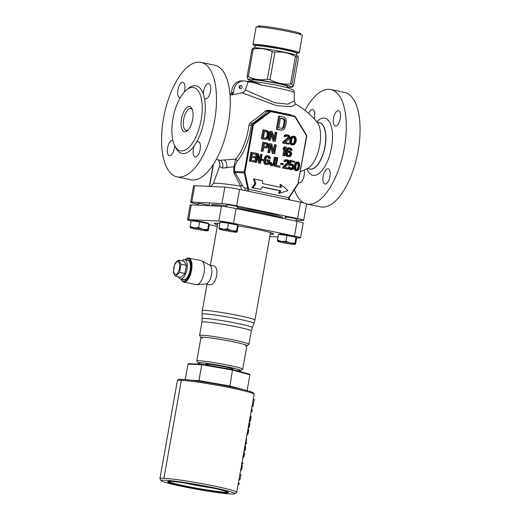<?xml version="1.0" encoding="UTF-8"?>
<svg xmlns="http://www.w3.org/2000/svg" width="520" height="520" viewBox="0 0 520 520"><rect width="100%" height="100%" fill="white"/><g stroke="black" fill="none" stroke-linecap="round" stroke-linejoin="round"><path stroke-width="0.78" d="M292.422 115.628L290.797 114.829L268.365 110.136L265.551 110.799C261.502 114.465 256.51 118.346 250.575 122.434L248.944 125.132A36.296 15.691 101.8 0 1 235.638 159.153L220.311 160.277L217.705 159.744L216.587 158.873M231.686 92.495L233.63 92.586A11.141 10.023 -87.3 0 1 244.172 80.951L242.229 80.86A11.141 10.023 -87.3 0 0 231.686 92.495L230.139 94.763L232.083 94.855L242.067 92.794L276.393 105.612L291.278 106.71L295.99 104.143C304.161 109.057 311.207 115.076 317.128 122.2L317.128 122.2A25.071 10.836 -78.2 0 1 319.436 146.9A25.071 10.836 -78.2 0 1 307.424 168.603L300.45 171.697M250.575 122.434A2.23 0.579 -125.4 0 0 252.038 123.773L251.212 125.197A38.402 16.601 101.8 0 1 237.133 161.194A2.23 1.612 -137.9 0 0 235.631 159.153L233.916 166.758L222.456 168.142L219.609 166.406L213.311 183.599A38.181 2.379 10.1 0 1 240.662 186.18L241.781 189.878M248.944 125.132A2.23 0.384 -172.9 0 0 251.212 125.203L252.571 125.262L244.25 171.944L234.598 171.489L242.086 185.01C243.081 186.881 244.069 187.902 245.05 188.065L247.656 188.188L248.664 189.326L288.743 197.704L298.331 183.255A2.23 2.002 92.7 0 1 298.038 184.061M265.551 110.799A2.23 1.352 -133.2 0 0 267.358 111.43C263.231 115.31 258.128 119.424 252.038 123.773L253.422 123.838A2.23 2.002 92.7 0 0 252.571 125.262L253.305 125.379L244.992 172.061L244.25 171.944A2.23 2.002 92.7 0 0 244.27 172.906L235.203 172.478A2.23 1.196 147.2 0 1 234.312 173.732L240.662 186.18A2.23 0.786 154.2 0 0 242.086 185.01M268.365 110.136A2.23 0.63 -78.8 0 0 268.625 111.046M268.411 111.04L270.933 111.156A2.23 2.002 92.7 0 0 269.711 111.547L267.358 111.43L268.73 111.072M290.797 114.829A2.23 1.268 -77.4 0 0 290.972 115.323M233.76 171.782L233.916 166.758A2.23 0.839 -179.5 0 0 234.683 166.452L234.598 171.489A2.23 0.793 -178.7 0 1 233.76 171.782L234.312 173.732M190.645 202.215L193.57 185.796A11.141 0.696 10.1 0 1 194.708 185.692L224.842 187.122A11.141 0.696 10.1 0 1 239.531 189.41L236.607 205.829A11.141 0.696 -169.9 0 0 221.917 203.541L191.783 202.111A11.141 0.696 -169.9 0 0 190.645 202.215A11.141 0.696 -169.9 0 0 196.749 203.938L197.919 204.185M236.607 205.829L297.57 218.582L300.495 202.163L239.531 189.41M300.495 202.163A11.141 0.696 10.1 0 1 306.605 203.886L303.68 220.305A11.141 0.696 -169.9 0 0 297.57 218.582M296.088 220.103L302.543 220.409A11.141 0.696 -169.9 0 0 303.68 220.305M211.594 205.101A36.205 2.256 10.1 0 1 211.517 204.912A36.205 2.256 10.1 0 1 215.208 204.575A36.205 2.256 10.1 0 1 226.753 205.758M237.776 207.383A36.205 2.256 10.1 0 1 282.808 217.607A36.205 2.256 10.1 0 1 282.666 217.763M192.01 122.298L192.654 119.483M192.361 109.694A11.141 4.817 -78.2 0 0 190.821 108.615A11.141 4.817 -78.2 0 0 190.489 108.57A11.141 4.817 -78.2 0 0 183.749 118.905A11.141 4.817 -78.2 0 0 186.258 130.423A11.141 4.817 -78.2 0 0 186.589 130.462A11.141 4.817 -78.2 0 0 188.103 130.046M189.306 106.62A12.812 5.538 -78.2 0 0 181.474 118.944A12.812 5.538 -78.2 0 0 184.821 131.794A12.812 5.538 -78.2 0 0 187.363 130.754A12.812 5.538 -78.2 0 0 192.484 120.341A12.812 5.538 -78.2 0 0 191.964 108.745A12.812 5.538 -78.2 0 0 189.306 106.62M181.409 150.95A32.305 13.968 101.8 0 1 180.453 150.833A32.305 13.968 101.8 0 1 173.173 117.442A32.305 13.968 101.8 0 1 192.719 87.464A32.305 13.968 101.8 0 1 193.681 87.588A32.305 13.968 101.8 0 1 200.961 120.972A32.305 13.968 101.8 0 1 181.409 150.95M163.514 118.41A58.487 25.285 -78.2 0 0 177.06 176.865A58.487 25.285 -78.2 0 0 178.796 177.086A58.487 25.285 -78.2 0 0 214.181 122.817A58.487 25.285 -78.2 0 0 201.006 62.374A58.487 25.285 -78.2 0 0 163.514 118.41M184.262 92.079A7.8 3.374 -78.2 0 0 184.717 90.142A7.8 3.374 -78.2 0 0 182.91 82.349A7.8 3.374 -78.2 0 0 177.911 89.823A7.8 3.374 -78.2 0 0 179.719 97.617A7.8 3.374 -78.2 0 0 180.284 97.624M172.939 140.53A7.8 3.374 -78.2 0 0 172.569 140.4A7.8 3.374 -78.2 0 0 167.57 147.875A7.8 3.374 -78.2 0 0 169.377 155.669A7.8 3.374 -78.2 0 0 174.375 148.194A7.8 3.374 -78.2 0 0 174.642 145.451M194.259 145.834A7.8 3.374 -78.2 0 0 193.349 149.097A7.8 3.374 -78.2 0 0 195.156 156.891A7.8 3.374 -78.2 0 0 200.155 149.416A7.8 3.374 -78.2 0 0 198.347 141.622A7.8 3.374 -78.2 0 0 196.534 142.259L194.259 145.834A34.535 14.931 101.8 0 1 182.988 153.556A34.535 14.931 101.8 0 1 175.279 146.633M204.406 98.066A7.8 3.374 -78.2 0 0 205.498 98.839A7.8 3.374 -78.2 0 0 210.496 91.364A7.8 3.374 -78.2 0 0 208.689 83.57A7.8 3.374 -78.2 0 0 203.691 91.046A7.8 3.374 -78.2 0 0 203.431 94.335L204.406 98.066A34.535 14.931 101.8 0 1 196.534 142.259M177.06 176.865L190.821 179.744A58.487 25.285 -78.2 0 0 192.562 179.966A58.487 25.285 101.8 0 0 227.948 125.697A58.487 25.285 101.8 0 0 214.773 65.254L201.006 62.374M306.592 203.957A58.487 25.285 -78.2 0 0 306.846 204.016L320.613 206.895A58.487 25.285 -78.2 0 0 322.355 207.116A58.487 25.285 101.8 0 0 357.74 152.847A58.487 25.285 101.8 0 0 344.565 92.404L330.798 89.525A58.487 25.285 -78.2 0 0 305.038 110.396M294.444 189.625A58.487 25.285 -78.2 0 0 303.843 202.917M306.846 204.016A58.487 25.285 -78.2 0 0 308.588 204.237A58.487 25.285 -78.2 0 0 343.974 149.968A58.487 25.285 -78.2 0 0 330.798 89.525M327.906 168.747A7.8 3.374 101.8 0 1 328.139 168.772A7.8 3.374 101.8 0 1 329.894 176.833A7.8 3.374 101.8 0 1 325.175 184.067A7.8 3.374 101.8 0 1 324.942 184.041A7.8 3.374 101.8 0 1 323.187 175.981A7.8 3.374 101.8 0 1 327.906 168.747M338.247 110.689A7.8 3.374 101.8 0 1 338.481 110.721A7.8 3.374 101.8 0 1 340.236 118.781A7.8 3.374 101.8 0 1 335.517 126.016A7.8 3.374 101.8 0 1 335.283 125.99A7.8 3.374 101.8 0 1 333.528 117.93A7.8 3.374 101.8 0 1 338.247 110.689M308.704 113.477A7.8 3.374 101.8 0 1 312.468 109.466A7.8 3.374 101.8 0 1 312.702 109.499A7.8 3.374 101.8 0 1 314.164 118.82M304.194 170.138A7.8 3.374 101.8 0 1 303.329 178.425A7.8 3.374 101.8 0 1 299.397 182.845A7.8 3.374 101.8 0 1 299.169 182.819A7.8 3.374 101.8 0 1 298.519 182.514M242.067 92.794C243.62 92.508 244.712 91.566 245.336 89.953L248.15 81.88C251.635 82.102 256.23 83.233 261.924 85.267C257.887 83.096 253.253 81.861 248.027 81.562L247 81.549M248.15 81.88L247.422 81.725L248.15 81.88M245.336 89.953L274.768 102.765L287.957 104.189L294.249 100.919C293.586 100.763 295.958 104.962 295.99 104.143M244.172 80.951A11.141 10.023 -87.3 0 1 247.422 81.725M233.63 92.586L232.083 94.855M239.103 86.716A1.67 1.502 -87.3 0 1 242.053 87.334A1.67 1.502 -87.3 0 1 239.103 86.716M239.668 85.703A1.67 1.502 -87.3 0 1 239.544 88.251M264.537 131.352L266.806 132.022L267.377 133.107L266.897 136.675L265.596 138.184M280.417 118.222L283.478 119.151L284.154 120.744L283.394 126.094L282.49 127.933L281.476 128.434M254.417 179.017L253.448 178.971L254.936 183.82L251.888 187.727L260.728 189.417L262.197 186.888L280.878 190.794L279.409 193.323L288.054 190.593L280.969 184.567L281.463 187.512L262.782 183.599L262.288 180.661L254.417 179.017L255.911 183.865L252.857 187.772L260.728 189.417M262.113 187.025L279.903 190.749L278.434 193.278L279.409 193.323M280.969 184.567L279.994 184.522L280.462 187.304M251.719 157.326L254.936 157.84L255.138 156.722L251.94 156.052L252.375 153.634L256.061 154.401L256.262 153.283L251.836 152.36L250.276 161.115L254.703 162.045L254.898 160.927L251.212 160.154L251.745 157.17L254.936 157.84M252.35 153.784L256.061 154.401M251.836 152.36L250.861 152.315L249.301 161.07L254.703 162.045M263.725 142.357L262.756 142.311L261.196 151.066L263.055 151.3L263.75 147.388L267.176 147.907L268.437 146.822L268.82 145.548L267.969 143.435L263.725 142.357L262.164 151.112L263.055 151.3M263.725 147.537L266.403 147.94M263.881 129.903L262.912 129.851L261.352 138.613L264.888 139.353L267.286 139.113L268.749 136.91L269.106 132.347L267.423 130.637L263.881 129.903L262.32 138.658L265.863 139.399M271.271 134.791L273 141.05L275.301 141.369L276.861 132.613L275.977 132.431L274.651 139.88L272.285 131.657L270.959 131.378L269.399 140.14L270.283 140.322L271.648 132.685L273.975 141.095L275.301 141.369M275.977 132.431L275.002 132.386L274.04 137.774M270.959 131.378L269.99 131.333L268.431 140.095L270.283 140.322M286.689 135.792L288.015 136.649L288.139 137.644L282.757 142.123L282.588 143.052L288.867 144.209L289.036 143.28L284.908 142.415L289.322 139.087L289.998 137.878L289.594 135.857L287.625 134.869L285.903 135.09L284.901 136.422L285.642 136.578L286.546 135.798L287.905 135.889L288.983 136.695L289.114 137.69L283.725 142.168L283.562 143.097L288.867 144.209M287.625 134.869L284.934 135.037L283.933 136.376L285.642 136.578M279.637 116.162L278.668 116.116L276.328 129.252L280.748 130.182L283.53 129.734L284.466 128.772L285.467 126.373L286.214 122.181L286.111 119.548L285.571 118.274L284.063 117.091L279.637 116.162L277.297 129.298L281.723 130.227M257.335 157.261L258.525 163.001L260.598 163.274L262.158 154.518L261.423 154.362L260.097 161.817L258.349 153.725L257.244 153.491L255.684 162.247L256.418 162.403L257.784 154.765L259.493 163.046L260.598 163.274M261.423 154.362L260.449 154.316L259.558 159.328M257.244 153.491L256.269 153.446L254.709 162.201L256.418 162.403M262.314 159.38L261.339 159.334L261.177 160.27L263.868 160.673L264.036 159.744L262.314 159.38L262.145 160.316L263.868 160.673M268.099 159.822L267.904 160.94L269.009 161.167L268.522 163.196L266.454 163.339L265.544 161.993L266.312 157.703L267.618 156.819L269.178 157.339L269.503 158.373L270.244 158.529L270.283 157.573L269.503 156.247L267.169 155.76L265.986 156.669L265.317 158.269L264.888 162.819L266.253 164.457L268.008 164.632L269.191 163.722L269.945 160.206L267.131 159.776L266.929 160.894L268.034 161.122L267.547 163.15L267.014 163.456M267.189 156.891L268.209 157.294L268.534 158.327L270.244 158.529M267.813 155.701L266.195 155.714L265.012 156.624L263.848 161.018L263.919 162.773L264.7 164.099L267.358 164.691M270.595 162.273L269.627 162.227L269.581 163.189L270.478 165.308L272.526 165.769L273.728 165.445L275.022 163.202L276.048 157.423L275.314 157.267L273.683 164.274L272.721 164.651L271.772 164.262L271.336 162.428L270.595 162.273L271.024 164.879L272.526 165.769M275.314 157.267L274.339 157.222L273.312 163.001L272.207 164.535M277.03 157.631L276.062 157.586L274.502 166.341L279.897 167.31L280.098 166.192L276.406 165.425L277.771 157.781L277.03 157.631L275.47 166.387L279.897 167.31M281.613 163.417L280.637 163.371L280.475 164.307L283.166 164.71L283.329 163.781L281.613 163.417L281.444 164.352L283.166 164.71M286.416 160.719L287.346 161.493L287.43 162.474L282.776 167.108L282.614 168.038L288.008 169.006L288.178 168.077L284.733 167.356L288.535 163.904L289.139 162.675L288.853 160.68L287.235 159.763L285.779 160.043L284.901 161.401L287.437 160.771L288.32 161.538L288.399 162.519L283.751 167.154L283.582 168.083L288.008 169.006M287.235 159.763L284.811 159.991L283.933 161.356L285.519 161.531M291.239 165.009L292.195 165.789L292.364 166.985L291.194 168.708M289.393 166.978L288.418 166.933L289.283 169.24L291.57 169.754L292.936 169.267L293.846 167.719L293.904 165.99L292.572 164.164L290.472 164.502L290.999 161.519L294.567 162.266L294.73 161.33L290.55 160.459L289.692 165.302L292.403 165.1L293.312 166.446L293.046 167.934L291.74 168.825L290.543 168.383L290.127 167.135L289.393 166.978L290.257 169.286L291.57 169.754M291.831 164.008L290.563 163.995M290.972 161.668L294.567 162.266M290.55 160.459L289.582 160.413L288.717 165.256L290.55 165.484M298.175 162.052L296.433 162.038L295.25 162.948L294.06 166.758L294.151 169.097L294.938 170.424L296.615 170.807L298.096 170.346L299.169 168.636L299.754 166.055L299.39 163.078L298.877 162.39L297.401 162.084L296.218 162.994L295.62 164.222L295.029 166.81L295.126 169.143L296.615 170.807M270.673 147.16L272.402 153.413L274.703 153.738L276.263 144.983L275.379 144.794L274.053 152.25L271.694 144.02L270.368 143.748L268.808 152.503L269.692 152.685L271.05 145.048L273.377 153.459L274.703 153.738M275.379 144.794L274.404 144.749L273.449 150.137M270.368 143.748L269.392 143.702L267.833 152.458L269.692 152.685M285.409 146.894L284.433 146.848L283.322 147.966L283.056 149.454L284.024 149.5L285.142 148.382L283.849 155.649L284.733 155.838L286.293 147.076L285.409 146.894L284.291 148.012L284.024 149.5M283.966 149.5L282.874 155.603L284.733 155.838M289.269 150.988L287.625 150.969L288.496 151.015L287.482 151.58L288.139 149.591L289.042 148.811L290.407 148.902L291.389 150.267L292.123 150.423L291.766 148.993L289.835 147.816L288.223 148.252L287.19 149.78L286.624 154.68L287.567 156.234L289.01 156.728L290.622 156.292L291.817 153.835L290.713 151.483L288.496 151.015M289.133 148.798L290.413 150.222L292.123 150.423M289.835 147.816L287.255 148.207L286.214 149.734L285.603 152.308L285.961 155.474L287.3 156.526L289.01 156.728M294.262 136.253L292.377 136.208L290.992 137.078L289.705 140.868L289.9 143.227L290.882 144.593L292.702 145.015L294.457 144.606L295.99 142.025L296.309 139.386L295.757 137.339L295.113 136.624L293.345 136.26L291.967 137.131L291.291 138.34L290.68 140.913L290.869 143.273L292.702 145.015M297.297 163.078L297.921 163.703L298.136 166.069L297.583 168.461L296.511 169.734M264.42 143.624L266.689 144.294L266.864 145.873L266.168 146.731M288.567 151.964L289.425 152.334L290.075 153.823L289.731 154.915L288.736 155.708M293.325 137.222L294.099 137.189L295.178 137.995L295.516 140.381L294.938 142.773L294.151 143.767L292.87 144.079L292.168 143.741L291.401 142.031L292.032 138.495L293.325 137.222L294.209 137.95L294.6 139.185L293.969 142.727L292.689 143.995M254.936 183.82L255.911 183.865M279.903 190.749L280.878 190.794M251.888 187.727L252.857 187.772M295.913 165.445L297.356 163.04L298.006 162.981L298.889 163.748L298.877 167.414L297.427 169.819L296.777 169.878L295.893 169.111L295.913 165.445M266.753 146.855L263.952 146.269L264.446 143.475L267.657 144.339L267.833 145.925L266.753 146.855M291.005 153.283L290.706 154.96L289.322 155.831L287.508 154.869L287.365 153.101L288.958 151.886L290.771 152.847L291.005 153.283L290.03 153.238M264.57 131.203L267.221 131.755L268.353 133.153L267.865 136.727L266.682 138.216L263.406 137.722L264.57 131.203M280.442 118.073L283.764 118.768L284.908 119.873L285.123 120.79L284.362 126.139L282.808 128.421L278.7 127.855L280.442 118.073M249.301 161.07L250.276 161.115M254.709 162.201L255.684 162.247M258.525 163.001L259.493 163.046M261.177 160.27L262.145 160.316M265.284 164.411L266.253 164.457M264.7 164.099L265.675 164.144M264.277 163.625L265.245 163.67M263.919 162.773L264.888 162.819M263.803 161.98L264.778 162.026M263.848 161.018L264.817 161.064M264.342 158.223L265.317 158.269M264.635 157.32L265.603 157.365M265.012 156.624L265.986 156.669M265.636 155.981L266.611 156.026M266.195 155.714L267.169 155.76M268.534 158.327L269.503 158.373M268.508 157.742L269.483 157.787M268.209 157.294L269.178 157.339M267.748 157.008L268.723 157.053M267.111 163.442L268.086 163.488M267.547 163.15L268.522 163.196M267.767 162.617L268.743 162.662M268.034 161.122L269.009 161.167M266.929 160.894L267.904 160.94M272.272 164.522L273.247 164.567M272.708 164.229L273.683 164.274M273.052 163.722L274.027 163.767M273.312 163.001L274.281 163.046M271.057 165.62L272.031 165.666M270.478 165.308L271.447 165.353M270.049 164.834L271.024 164.879M269.692 163.982L270.667 164.028M269.581 163.189L270.55 163.234M274.502 166.341L275.47 166.387M280.475 164.307L281.444 164.352M282.776 167.108L283.751 167.154M282.614 168.038L283.582 168.083M287.047 163.169L288.022 163.215M287.43 162.474L288.399 162.519M287.495 162.103L288.464 162.149M287.346 161.493L288.32 161.538M287.047 161.044L288.015 161.09M286.462 160.726L287.437 160.771M283.933 161.356L284.901 161.401M284.187 160.635L285.155 160.68M284.811 159.991L285.779 160.043M285.37 159.725L286.338 159.77M288.717 165.256L289.692 165.302M290.55 164.041L291.187 164.066M289.861 169.553L290.836 169.598M289.283 169.24L290.257 169.286M288.769 168.552L289.738 168.597M288.529 167.733L289.503 167.778M291.291 168.694L292.266 168.74M291.726 168.395L292.702 168.447M292.071 167.889L293.046 167.934M292.292 167.356L293.267 167.401M292.364 166.985L293.332 167.031M292.338 166.4L293.312 166.446M292.195 165.789L293.163 165.834M291.889 165.341L292.864 165.386M291.434 165.048L292.403 165.1M294.359 165.081L295.328 165.133M294.06 166.758L295.029 166.81M294.645 164.177L295.62 164.222M294.866 163.644L295.841 163.69M295.25 162.948L296.218 162.994M295.718 162.468L296.686 162.513M296.433 162.038L297.401 162.084M294.938 170.424L295.906 170.469M294.424 169.734L295.392 169.78M294.151 169.097L295.126 169.143M294.041 168.305L295.009 168.35M294.014 167.719L294.99 167.765M296.601 169.78L297.427 169.819M296.887 169.481L297.863 169.526M297.583 168.461L298.552 168.513M297.901 167.369L298.877 167.414M298.136 166.069L299.104 166.114M298.214 164.924L299.182 164.97M297.921 163.703L298.889 163.748M297.615 163.254L298.591 163.299M261.196 151.066L262.164 151.112M266.253 146.718L267.228 146.763M266.617 146.406L267.586 146.452M266.864 145.873L267.833 145.925M266.962 145.314L267.937 145.366M266.916 144.729L267.885 144.774M266.689 144.294L267.657 144.339M266.279 144.014L267.248 144.06M267.833 152.458L268.808 152.503M272.402 153.413L273.377 153.459M282.874 155.603L283.849 155.649M283.322 147.966L284.291 148.012M287.3 156.526L288.275 156.572M286.598 156.189L287.567 156.234M285.961 155.474L286.93 155.519M285.649 154.635L286.624 154.68M285.519 153.647L286.494 153.692M285.603 152.308L286.579 152.353M285.838 151.001L286.812 151.053M286.214 149.734L287.19 149.78M286.676 148.863L287.651 148.909M287.255 148.207L288.223 148.252M288.093 147.803L289.062 147.849M290.413 150.222L291.389 150.267M290.219 149.604L291.187 149.649M289.842 149.136L290.817 149.181M289.432 148.857L290.407 148.902M290.075 153.823L291.05 153.868M289.803 152.802L290.771 152.847M289.425 152.334L290.394 152.38M289.016 152.055L289.991 152.1M288.828 155.688L289.803 155.734M289.334 155.409L290.31 155.454M289.731 154.915L290.706 154.96M289.978 154.381L290.953 154.427M261.352 138.613L262.32 138.658M266.253 131.709L267.221 131.755M265.714 138.171L266.682 138.216M266.221 137.891L267.195 137.937M266.617 137.391L267.586 137.436M266.897 136.675L267.865 136.727M267.391 133.881L268.365 133.933M267.377 133.107L268.353 133.153M267.183 132.49L268.158 132.535M266.806 132.022L267.781 132.067M268.431 140.095L269.399 140.14M273 141.05L273.975 141.095M282.757 142.123L283.725 142.168M282.588 143.052L283.562 143.097M287.716 138.327L288.685 138.372M288.139 137.644L289.114 137.69M288.21 137.274L289.178 137.319M288.015 136.649L288.983 136.695M287.638 136.188L288.606 136.234M286.93 135.844L287.905 135.889M283.933 136.376L284.901 136.422M284.213 135.662L285.181 135.707M284.934 135.037L285.903 135.09M285.591 134.791L286.559 134.836M290.004 139.191L290.979 139.243M289.705 140.868L290.68 140.913M290.322 138.294L291.291 138.34M290.57 137.767L291.538 137.813M290.992 137.078L291.967 137.131M291.538 136.617L292.507 136.662M292.377 136.208L293.345 136.26M290.882 144.593L291.85 144.638M290.245 143.884L291.213 143.93M289.9 143.227L290.869 143.273M289.738 142.422L290.713 142.467M289.692 141.83L290.661 141.882M292.714 144.008L293.644 144.047M293.176 143.722L294.151 143.767M293.969 142.727L294.938 142.773M294.314 141.642L295.288 141.687M294.548 140.335L295.516 140.381M294.6 139.185L295.568 139.237M294.209 137.95L295.178 137.995M293.833 137.482L294.801 137.527M276.328 129.252L277.297 129.298M282.789 118.723L283.764 118.768M281.834 128.375L282.808 128.421M282.49 127.933L283.459 127.978M283.01 127.173L283.978 127.218M283.394 126.094L284.362 126.139M284.135 121.901L285.11 121.947M284.154 120.744L285.123 120.79M283.933 119.828L284.908 119.873M283.478 119.151L284.453 119.197M248.898 191.367A2.23 0.962 101.8 0 1 248.664 189.326L245.005 172.783L244.27 172.906L247.656 188.188A2.23 2.002 92.7 0 1 246.369 190.84M288.977 199.752A2.23 0.962 101.8 0 1 288.743 197.704L297.824 183.833A1.67 1.502 92.7 0 0 298.084 183.164L306.397 136.487A1.67 1.502 92.7 0 0 306.176 135.233L295.276 117.253A1.67 1.502 92.7 0 0 294.314 116.552L271.362 111.755A1.67 1.502 92.7 0 0 270.238 112.015L253.942 124.306A1.67 1.502 92.7 0 0 253.305 125.379M290.563 200.245C289.302 199.537 288.983 198.458 289.608 197.022L289.594 196.963M286.169 217.419A5.571 0.345 10.1 0 1 285.317 217.074A5.571 0.345 10.1 0 1 293.228 218.166A5.571 0.345 10.1 0 1 296.283 219.031M226.909 204.861A5.571 0.345 10.1 0 1 227.481 204.808A5.571 0.345 10.1 0 1 233.675 205.719A5.571 0.345 10.1 0 1 237.881 206.811A5.571 0.345 10.1 0 1 237.315 206.863M198.9 203.833A5.571 0.345 10.1 0 1 198.042 203.489A5.571 0.345 10.1 0 1 205.953 204.581A5.571 0.345 10.1 0 1 209.008 205.446M236.158 370.513A21.671 1.352 -169.9 0 0 238.596 370.701A21.671 1.352 10.1 0 0 240.747 370.572A21.671 1.352 10.1 0 0 225.089 366.373A21.671 1.352 10.1 0 0 200.35 362.7A21.671 1.352 -169.9 0 0 198.166 362.986A21.671 1.352 -169.9 0 0 201.448 364.234A21.723 1.352 -169.9 0 1 198.088 362.888A21.723 1.352 -169.9 0 1 200.297 362.687A21.723 1.352 -169.9 0 1 224.458 366.249A21.723 1.352 -169.9 0 1 240.858 370.507A21.723 1.352 -169.9 0 1 238.647 370.708A21.723 1.352 -169.9 0 1 236.191 370.519M209.475 365.528A13.923 0.865 -169.9 0 1 205.77 364.24A13.923 0.865 -169.9 0 1 207.181 364.13A13.923 0.865 10.1 0 1 222.514 366.379A13.923 0.865 10.1 0 1 233.181 369.122A13.923 0.865 10.1 0 1 231.764 369.272A13.923 0.865 -169.9 0 1 230.594 369.187M211.698 205.816A36.095 2.249 10.1 0 1 215.111 205.692A36.095 2.249 10.1 0 1 222.45 206.349M237.582 208.488A36.095 2.249 10.1 0 1 281.925 218.147M220.539 206.232A35.094 2.184 -169.9 0 0 215.995 205.875A35.094 2.184 -169.9 0 0 213.233 205.888M280.813 217.912A35.094 2.184 -169.9 0 0 237.569 208.553M296.348 237.776L299.423 237.919A11.141 0.696 -169.9 0 0 300.56 237.816L303.192 223.041A11.141 0.696 -169.9 0 0 297.083 221.319L236.119 208.566A11.141 0.696 -169.9 0 0 221.429 206.278L191.295 204.847A11.141 0.696 -169.9 0 0 190.158 204.952L187.525 219.733A11.141 0.696 -169.9 0 0 191.172 220.909M209.333 224.738L217.308 226.408M300.56 237.816A11.141 0.696 -169.9 0 0 294.45 236.093L233.487 223.34A11.141 0.696 -169.9 0 0 218.797 221.052L188.662 219.629A11.141 0.696 -169.9 0 0 187.525 219.733M269.822 236.516L278.018 236.906M238.212 225.875A30.082 1.872 10.1 0 1 273.618 233.922A30.082 1.872 10.1 0 1 270.589 234.325A30.082 1.872 10.1 0 1 270.212 234.306M217.568 224.933A30.082 1.872 10.1 0 1 214.506 223.392A30.082 1.872 10.1 0 1 217.497 223.223A30.082 1.872 10.1 0 1 219.85 223.386M217.796 223.672A28.964 1.807 10.1 0 1 216.508 223.191M271.811 233.038A28.964 1.807 10.1 0 1 270.439 233.051M205.634 283.946L209.593 284.745C216.541 286.046 220.239 265.85 212.966 265.824M209.58 265.089L213.226 265.856M201.858 260.897L209.827 265.226A9.633 4.167 101.8 0 1 211.419 275.314A9.633 4.167 101.8 0 1 205.914 283.92L196.879 284.687A12.253 5.298 101.8 0 1 196.553 284.694A12.253 5.298 -78.2 0 1 196.19 284.648L183.697 282.035A12.253 5.298 -78.2 0 0 184.061 282.081A12.253 5.298 101.8 0 0 191.477 270.712A12.253 5.298 101.8 0 0 188.714 258.043L201.208 260.656A12.253 5.298 101.8 0 1 201.858 260.897A12.253 5.298 101.8 0 1 203.886 273.741A12.253 5.298 101.8 0 1 196.879 284.687M200.967 337.474L199.615 335.537A25.064 1.56 -169.9 0 1 199.583 335.433A25.064 1.56 -169.9 0 1 202.137 335.205A25.064 1.56 10.1 0 1 230.009 339.307A25.064 1.56 10.1 0 1 248.937 344.227A25.064 1.56 10.1 0 1 248.872 344.312L246.935 345.663M202.475 338.234A23.341 1.456 10.1 0 1 203.353 337.214A23.341 1.456 -169.9 0 0 200.974 337.428L196.781 360.958A23.341 1.456 -169.9 0 0 196.814 361.056L198.166 362.986M245.252 345.859A23.341 1.456 10.1 0 0 233.383 341.848A23.341 1.456 10.1 0 0 203.353 337.214A23.341 1.456 10.1 0 1 229.314 341.036A23.341 1.456 10.1 0 1 246.942 345.618L242.749 369.148A23.341 1.456 10.1 0 1 242.691 369.226L240.747 370.572M196.781 360.958A23.341 1.456 -169.9 0 1 199.16 360.744A23.341 1.456 10.1 0 1 225.121 364.566A23.341 1.456 10.1 0 1 242.749 369.148M181.071 279.123A11.7 5.057 -78.2 0 0 181.239 279.487A11.7 5.057 -78.2 0 0 183.664 281.431A11.7 5.057 101.8 0 0 190.821 270.179A11.7 5.057 101.8 0 0 187.759 258.447A11.7 5.057 -78.2 0 0 185.445 259.396L185.919 258.993A12.253 5.298 -78.2 0 1 188.35 257.998A12.253 5.298 101.8 0 1 188.714 258.043M181.239 279.487L181.519 280.046A12.253 5.298 -78.2 0 0 183.697 282.035M182.533 279.428A10.303 4.452 -78.2 0 0 183.606 280.026A10.303 4.452 -78.2 0 0 183.911 280.065A10.303 4.452 -78.2 0 0 190.144 270.498A10.303 4.452 -78.2 0 0 187.824 259.851A10.303 4.452 -78.2 0 0 187.519 259.812A10.303 4.452 -78.2 0 0 186.602 259.968M287.281 87.666L287.521 86.314A17.823 1.111 -169.9 0 0 274.066 82.817A17.823 1.111 -169.9 0 0 254.241 79.898A17.823 1.111 10.1 0 0 252.428 80.061L252.187 81.413M287.378 87.133A22.282 1.391 10.1 0 0 289.64 87.302A22.282 1.391 -169.9 0 0 291.752 87.217A22.282 1.391 -169.9 0 0 276.231 82.947A22.282 1.391 -169.9 0 0 250.308 79.073A22.282 1.391 10.1 0 0 248.144 79.45L247.644 79.034L247.136 76.538A25.623 1.599 10.1 0 1 247.696 76.557A25.623 1.599 -169.9 0 1 248.319 76.596C254.293 79.547 260.637 80.398 267.358 79.157A25.623 1.599 -169.9 0 1 270.023 79.618C276.484 83.148 283.322 84.578 290.531 83.909A25.623 1.599 -169.9 0 1 292.012 84.312L292.78 86.853L293.488 86.041L298.382 58.552L297.882 56.056L296.913 56.823L292.012 84.312M252.278 80.88A22.282 1.391 10.1 0 1 248.144 79.45M296.913 56.823A25.623 1.599 -169.9 0 0 295.425 56.42L290.531 83.909M295.425 56.42C288.964 52.891 282.126 51.461 274.918 52.13A25.623 1.599 -169.9 0 0 272.252 51.662L267.358 79.157M274.918 52.13L270.023 79.618M272.252 51.662C266.279 48.711 259.935 47.859 253.221 49.101L248.319 76.596M253.221 49.101A25.623 1.599 -169.9 0 0 252.597 49.069A25.623 1.599 10.1 0 0 252.031 49.049L247.136 76.538M252.031 49.049L253.767 47.873A22.282 1.391 10.1 0 1 255.879 47.788A22.282 1.391 -169.9 0 1 279.494 51.22A22.282 1.391 -169.9 0 1 297.382 55.64L297.882 56.056M296.459 55.191L296.803 53.281A21.164 1.319 -169.9 0 0 280.82 49.127A21.164 1.319 -169.9 0 0 257.283 45.663A21.164 1.319 10.1 0 0 255.125 45.858L254.787 47.762M255.106 45.955L253.221 44.766A23.497 1.463 10.1 0 1 253 44.499A23.497 1.463 10.1 0 1 255.392 44.278A23.497 1.463 -169.9 0 1 281.522 48.133A23.497 1.463 -169.9 0 1 299.267 52.741A23.497 1.463 -169.9 0 1 298.968 52.91L296.784 53.378A21.723 1.352 -169.9 0 0 297.388 53.151A21.723 1.352 -169.9 0 0 280.989 48.893A21.723 1.352 -169.9 0 0 256.828 45.331A21.723 1.352 -169.9 0 0 254.618 45.532A21.723 1.352 -169.9 0 0 255.112 45.929M299.267 52.741L302.354 35.406A23.497 1.463 -169.9 0 0 302.133 35.139A23.497 1.463 -169.9 0 0 282.893 30.472A23.497 1.463 -169.9 0 0 258.479 26.949A23.497 1.463 10.1 0 0 256.386 26.995A23.497 1.463 10.1 0 0 256.087 27.163L253 44.499M257.978 26.65L258.057 26.202A21.723 1.352 10.1 0 1 260.273 26A21.723 1.352 10.1 0 1 284.427 29.555A21.723 1.352 10.1 0 1 300.833 33.82L300.755 34.268M295.653 237.289L295.704 236.997A8.151 0.507 -169.9 0 0 291.233 235.736A8.151 0.507 -169.9 0 0 279.656 234.136L279.597 234.475M295.62 243.886L295.152 244.283L295.62 243.886L296.647 238.121L295.99 237.361L286.91 235.456L278.48 234.325L277.453 240.084L277.641 241.254L278.103 240.851L277.641 241.254A8.912 0.552 -169.9 0 0 277.661 241.274A8.912 0.552 -169.9 0 0 282.51 242.587A8.912 0.552 -169.9 0 0 291.265 244.101A8.912 0.552 -169.9 0 0 295.106 244.381A8.912 0.552 -169.9 0 0 295.152 244.283L294.964 243.119L290.284 242.951L285.883 241.222L281.528 241.436L277.453 240.084M286.91 235.456L285.883 241.222M295.99 237.361L294.964 243.119M295.152 244.283A8.912 0.552 -169.9 0 0 290.284 242.951A8.912 0.552 -169.9 0 0 281.528 241.436A8.912 0.552 -169.9 0 0 277.641 241.254M237.25 225.069L237.296 224.776A8.151 0.507 -169.9 0 0 232.83 223.516A8.151 0.507 -169.9 0 0 221.254 221.923L221.195 222.255M237.218 231.673L236.75 232.069L237.218 231.673L238.244 225.908L237.588 225.141L228.508 223.243L220.077 222.105L219.05 227.87L219.239 229.034L219.7 228.638L219.239 229.034A8.912 0.552 -169.9 0 0 219.258 229.06A8.912 0.552 -169.9 0 0 224.107 230.367A8.912 0.552 -169.9 0 0 232.863 231.888A8.912 0.552 -169.9 0 0 236.704 232.167A8.912 0.552 -169.9 0 0 236.75 232.069L236.561 230.906L231.881 230.737L227.481 229.002L223.125 229.216L219.05 227.87M228.508 223.243L227.481 229.002M237.588 225.141L236.561 230.906M236.75 232.069A8.912 0.552 -169.9 0 0 231.881 230.737A8.912 0.552 -169.9 0 0 223.125 229.216A8.912 0.552 -169.9 0 0 219.239 229.034M208.377 223.697L208.429 223.411A8.151 0.507 -169.9 0 0 203.964 222.15A8.151 0.507 -169.9 0 0 192.381 220.552L192.322 220.889M208.344 230.302L207.877 230.698L208.344 230.302L209.372 224.536L208.715 223.769L199.635 221.871L191.204 220.74L190.177 226.499L190.365 227.669L190.833 227.266L190.365 227.669A8.912 0.552 -169.9 0 0 190.392 227.689A8.912 0.552 -169.9 0 0 195.234 229.002A8.912 0.552 -169.9 0 0 203.989 230.516A8.912 0.552 -169.9 0 0 207.831 230.796A8.912 0.552 -169.9 0 0 207.877 230.698L207.688 229.535L203.008 229.365L198.608 227.636L194.253 227.851L190.177 226.499M199.635 221.871L198.608 227.636M208.715 223.769L207.688 229.535M207.877 230.698A8.912 0.552 -169.9 0 0 203.008 229.365A8.912 0.552 -169.9 0 0 194.253 227.851A8.912 0.552 -169.9 0 0 190.365 227.669M188.019 364.072L201.773 364.722L202.222 364.273L188.747 363.63L188.019 364.072L185.256 379.587M202.222 364.273L232.557 369.525L249.418 374.147L249.951 374.803L247.136 390.611M183.658 482.833A30.355 1.892 -169.9 0 0 212.986 488.059M168.311 481.416A30.355 1.892 -169.9 0 0 192.387 487.428A30.355 1.892 -169.9 0 0 224.919 492.167A30.355 1.892 10.1 0 0 227.877 492.024M225.31 492.817A30.914 1.924 -169.9 0 0 228.423 492.401A30.914 1.924 -169.9 0 0 204.185 486.285A30.914 1.924 -169.9 0 0 170.742 481.403A30.914 1.924 -169.9 0 0 167.667 481.579A30.914 1.924 -169.9 0 0 190.014 487.578A30.914 1.924 -169.9 0 0 225.31 492.817M161.33 480.721A37.323 2.327 -169.9 0 1 165.087 480.22A37.323 2.327 10.1 0 1 207.694 486.544A37.323 2.327 10.1 0 1 234.669 493.786A37.323 2.327 10.1 0 1 230.964 494A37.323 2.327 -169.9 0 1 190.587 488.104A37.323 2.327 -169.9 0 1 161.33 480.721L159.978 478.79A38.994 2.431 -169.9 0 1 159.933 478.628A38.994 2.431 -169.9 0 1 163.904 478.27A38.994 2.431 10.1 0 1 207.259 484.653A38.994 2.431 10.1 0 1 236.704 492.303A38.994 2.431 10.1 0 1 236.6 492.44L234.669 493.786M253.299 399.146L254.286 399.341L253.351 404.593L252.363 404.397M252.35 404.469L253.123 404.625A40.664 2.535 -169.9 0 0 253.351 404.593M251.661 408.337L252.337 410.287L252.103 411.6L251.114 411.404M251.069 411.684A40.664 2.535 -169.9 0 0 252.103 411.6M252.155 405.568L253.143 405.762L252.987 406.634L251.999 406.438M251.953 406.718A40.664 2.535 -169.9 0 0 252.987 406.634M250.868 412.776L250.504 414.824M250.302 415.974L250.855 416.175L251.03 417.014L250.672 419.627L249.685 419.432M249.275 421.753A40.664 2.535 -169.9 0 0 249.867 421.72L250.672 419.627M249.08 422.838L249.75 423.312L249.581 425.757L248.593 425.562M248.131 428.175A40.664 2.535 -169.9 0 0 248.482 428.155L249.581 425.757M247.942 429.221L248.703 429.865L248.385 432.471L247.397 432.276M246.974 434.662L247.312 434.726A40.664 2.535 -169.9 0 0 247.553 434.707L248.385 432.471M246.766 435.838L246.402 437.879M246.201 439.01L246.63 439.101L246.038 442.429M245.603 442.344L246.591 442.54L246.435 443.417L245.447 443.222M245.147 444.925L245.291 444.951A40.664 2.535 -169.9 0 0 245.589 444.938L245.85 443.476A40.664 2.535 -169.9 0 0 246.435 443.417M244.94 446.082L245.589 446.661L245.499 448.669L244.511 448.474M243.997 451.38A40.664 2.535 -169.9 0 0 244.198 451.373L244.862 450.749L245.499 448.669M243.796 452.504L244.446 453.082L244.355 455.091L243.367 454.896M242.853 457.801A40.664 2.535 -169.9 0 0 243.055 457.795L243.718 457.171L244.355 455.091M242.658 458.9L242.294 460.941M241.963 462.781L242.951 462.976L242.794 463.853L241.806 463.658M241.761 463.931A40.664 2.535 -169.9 0 0 242.794 463.853M241.572 464.971L242.261 465.341L242.041 468.084L241.053 467.89M240.63 470.262L241.02 470.334A40.664 2.535 -169.9 0 0 241.163 470.327L242.041 468.084M240.422 471.451L240.058 473.493M239.883 474.454L240.87 474.65L239.935 479.908L238.947 479.713M238.933 479.785L239.707 479.934A40.664 2.535 -169.9 0 0 239.935 479.908M238.322 483.21L239.311 483.405L239.155 484.282L238.167 484.088M238.121 484.367A40.664 2.535 -169.9 0 0 239.155 484.282M252.337 410.287L251.349 410.091M249.867 421.72L249.294 421.61M250.855 416.175L250.283 416.065M250.972 416.449L250.244 416.306M251.03 417.014L250.146 416.839M250.998 417.586L250.049 417.397M250.906 418.314L249.919 418.119M250.504 420.362L249.555 420.173M250.328 420.953L249.444 420.784M250.061 421.558L249.333 421.415M249.633 423.033L249.061 422.923M249.75 423.312L249.022 423.163M249.808 423.872L248.924 423.703M249.775 424.45L248.827 424.262M249.685 425.172L248.697 424.976M249.411 426.491L248.463 426.303M249.236 427.082L248.352 426.913M248.969 427.687L248.242 427.544M248.749 427.999L248.183 427.882M248.482 428.155L248.144 428.09M248.573 429.449L247.923 429.319M248.703 429.865L247.858 429.696M248.69 430.579L247.734 430.391M248.593 431.301L247.605 431.106M248.222 433.206L247.267 433.017M248.04 433.797L247.156 433.628M247.774 434.401L247.046 434.259M247.553 434.707L246.987 434.597M245.85 443.476L245.421 443.391M245.589 444.938L245.161 444.853M245.356 446.251L244.927 446.166M245.472 446.387L244.907 446.277M245.589 446.661L244.862 446.518M245.635 447.083L244.79 446.921M245.622 447.798L244.667 447.61M245.31 449.553L244.355 449.365M245.063 450.294L244.218 450.132M244.862 450.749L244.133 450.606M244.641 451.054L244.075 450.944M244.472 451.21L244.042 451.126M244.212 452.673L243.783 452.589M244.328 452.81L243.763 452.699M244.446 453.082L243.718 452.94M244.491 453.505L243.646 453.343M244.478 454.22L243.522 454.031M244.166 455.975L243.211 455.787M243.919 456.716L243.074 456.553M243.718 457.171L242.989 457.028M243.497 457.476L242.931 457.366M243.328 457.632L242.899 457.548M242.261 465.341L241.534 465.199M242.307 465.771L241.462 465.601M242.294 466.486L241.339 466.297M242.197 467.207L241.208 467.012M241.878 468.819L240.922 468.631M241.631 469.56L240.786 469.397M241.43 470.015L240.702 469.872M241.163 470.327L240.636 470.223M191.393 380.237L198.946 380.594L201.773 364.722L232.739 370.084L249.951 374.803M198.686 381.212L198.946 380.594L229.911 385.957L232.557 369.525M242.996 389.545L229.911 385.957L230.275 387.082M177.379 380.66A38.994 2.431 -169.9 0 1 181.357 380.296A38.994 2.431 10.1 0 1 224.712 386.685A38.994 2.431 10.1 0 1 254.156 394.335L236.704 492.303A38.994 2.431 -169.9 0 0 207.259 484.653A38.994 2.431 -169.9 0 0 163.904 478.27L181.357 380.296A38.994 2.431 10.1 0 1 224.712 386.685A38.994 2.431 10.1 0 1 254.156 394.335L253.617 393.01C253.351 392.815 253.013 391.846 239.265 388.661C221.761 384.599 191.978 379.737 182.39 379.392C176.833 379.165 178.263 379.853 177.379 380.66L159.933 478.628M187.207 260.091A10.03 4.335 101.8 0 1 187.467 260.084A10.03 4.335 101.8 0 1 187.766 260.124A10.03 4.335 101.8 0 1 190.028 270.485A10.03 4.335 101.8 0 1 183.957 279.793A10.03 4.335 101.8 0 1 183.664 279.753A10.03 4.335 101.8 0 1 183.131 279.558M187.753 260.208A9.945 4.296 101.8 0 1 189.989 270.478A9.945 4.296 101.8 0 1 183.976 279.708A9.945 4.296 -78.2 0 1 183.677 279.669L180.531 279.012A9.945 4.296 -78.2 0 0 180.83 279.052A9.945 4.296 101.8 0 0 186.843 269.822A9.945 4.296 101.8 0 0 184.607 259.545L187.753 260.208M181.877 260.741A9.945 4.296 -78.2 0 1 184.308 259.512A9.945 4.296 101.8 0 1 184.607 259.545M178.516 276.822A9.945 4.296 -78.2 0 0 180.531 279.012M175.721 276.237L181.129 277.368L184.958 273.475L186.4 265.382L184.008 261.19L178.6 260.058L180.993 264.251L179.55 272.344L175.721 276.237C174.167 274.352 173.368 272.954 173.329 272.044L174.772 263.959C175.175 262.886 176.449 261.586 178.6 260.058M186.4 265.382L180.993 264.251M177.814 261.599A6.565 2.834 101.8 0 1 179.53 268.183A6.565 2.834 101.8 0 1 175.519 274.495A6.565 2.834 101.8 0 1 173.803 267.911A6.565 2.834 101.8 0 1 177.814 261.599M184.958 273.475L179.55 272.344M209.528 186.394L213.486 164.184M220.311 160.277A6.682 6.013 -87.3 0 1 222.456 168.142M224.614 160.199A6.682 5.07 -94.8 0 1 226.694 167.921M237.133 161.194L234.683 166.452M270.238 112.015L269.711 111.547L253.422 123.838L253.942 124.306M295.276 117.253L295.445 116.928A2.23 2.002 92.7 0 0 294.203 115.999L271.252 111.202M306.176 135.233L306.41 134.934L295.503 117.02M306.651 136.546A2.23 2.002 92.7 0 0 306.404 134.999M191.783 202.111L194.708 185.692M224.842 187.122L221.917 203.541M187.258 89.356A34.535 14.931 101.8 0 1 195.078 85.683A34.535 14.931 101.8 0 1 203.431 94.335M317.128 122.2L318.591 122.629A23.666 10.231 101.8 0 1 324.623 147.986A23.666 10.231 101.8 0 1 308.932 168.792L307.424 168.603M309.003 168.825A23.699 10.244 -78.2 0 0 309.075 168.857A23.699 10.244 -78.2 0 0 324.786 148.018A23.699 10.244 -78.2 0 0 318.747 122.629A23.699 10.244 -78.2 0 0 318.669 122.629M316.764 121.758A29.185 12.617 101.8 0 1 332.033 129.779A29.185 12.617 101.8 0 1 324.116 167.629A29.185 12.617 101.8 0 1 306.911 168.857M261.924 85.267A25.552 1.593 10.1 0 1 294.262 92.553C294.067 91.02 293.566 90.058 292.753 89.667L287.82 87.809C278.896 85.338 256.399 81.445 249.509 81.211L246.487 81.367M248.027 81.562A2.23 2.002 -87.3 0 1 247.514 81.757M231.108 94.744A2.23 2.002 92.7 0 0 232.655 92.489M244.992 172.061A1.67 1.502 92.7 0 0 245.005 172.783M244.29 190.405A2.23 2.002 92.7 0 0 245.05 188.065M297.824 183.833L298.044 184.125L289.608 197.022M298.084 183.164L306.651 136.578M306.397 136.487L306.41 134.934L295.51 116.955L294.19 115.999L271.232 111.195L271.362 111.755M294.314 116.552L294.19 115.999M191.295 204.847L188.662 219.629M221.429 206.278L218.797 221.052M236.119 208.566L233.487 223.34M297.083 221.319L294.45 236.093M207.006 284.232L202.3 310.655A26.735 1.664 -169.9 0 1 205.023 310.408A26.735 1.664 10.1 0 1 234.754 314.788A26.735 1.664 10.1 0 1 254.943 320.034L270.517 232.615M252.272 327.581L251.31 330.915A25.064 1.56 10.1 0 0 232.381 325.995A25.064 1.56 10.1 0 0 204.51 321.893A25.064 1.56 -169.9 0 0 201.955 322.12L202.202 318.663A25.435 1.586 -169.9 0 1 204.796 318.409A25.435 1.586 10.1 0 1 233.233 322.601A25.435 1.586 10.1 0 1 252.272 327.581L253.968 323.408A26.37 1.644 10.1 0 0 234.228 318.247A26.37 1.644 10.1 0 0 204.737 313.892A26.37 1.644 -169.9 0 0 202.046 314.158L202.3 310.655M182.533 379.412A37.876 2.36 10.1 0 1 227.754 386.217A37.876 2.36 10.1 0 1 252.623 393.348M230.009 94.698L230.666 94.53M217.705 159.744C219.05 159.542 220.714 165.685 219.609 166.406M209.306 186.388L213.174 164.658M294.262 92.553L294.249 100.913M213.311 183.599L210.828 186.459M282.575 218.283L282.731 217.412M210.386 265.258L217.867 223.243M253.968 323.408L254.943 320.034M202.202 318.663L202.046 314.158M248.937 344.227L251.31 330.915M199.583 335.433L201.955 322.12M211.471 205.803L211.66 204.756M291.752 87.217L292.78 86.853M259.656 26.293L256.386 26.995M299.306 33.352L302.133 35.139M285.012 218.79L285.5 216.053M295.919 221.072L296.406 218.335M226.558 206.863L227.045 204.126M237.517 208.858L238.004 206.122M197.743 205.153L198.231 202.417M208.962 205.686L209.45 202.95M254.156 394.335L236.704 492.303M183.664 279.753L184.672 279.962M187.766 260.124L188.773 260.332"/></g></svg>
